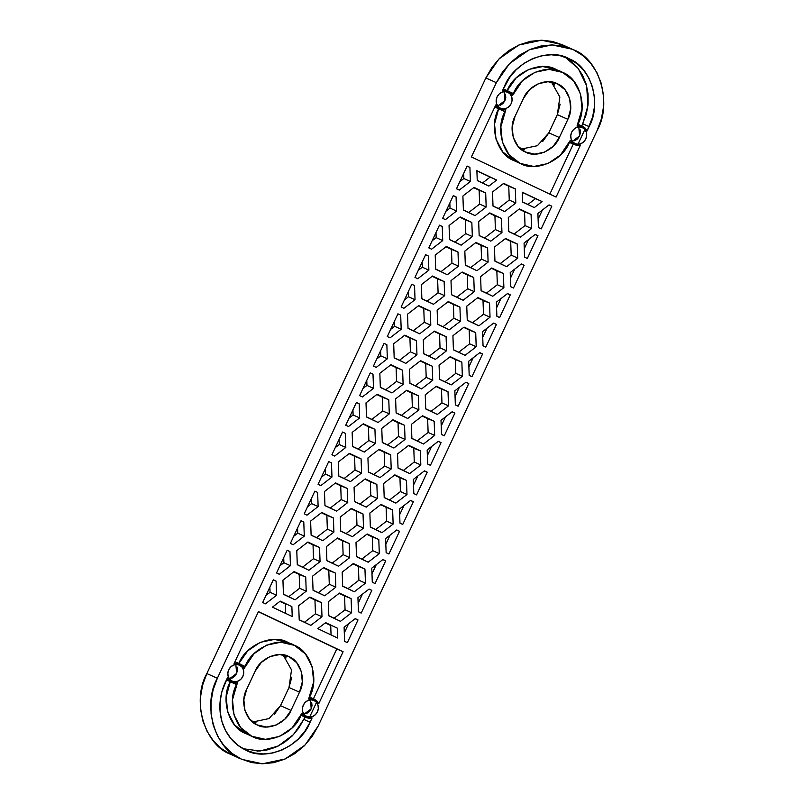 <?xml version="1.0" encoding="UTF-8"?>
<svg xmlns="http://www.w3.org/2000/svg" width="804" height="804" viewBox="0 0 804 804"><rect width="100%" height="100%" fill="white"/><g stroke="black" fill="none" stroke-linecap="round" stroke-linejoin="round"><path stroke-width="1.21" d="M562.87 45.014L552.519 41.446L541.554 40.2L530.379 41.326L519.434 44.773L509.133 50.411L499.867 58.029L492.008 67.335L485.847 77.958L206.849 673.561L202.618 685.108L200.497 697.128L200.548 709.158L202.789 720.746L207.11 731.429L213.361 740.816L221.301 748.524L230.627 754.283C204.497 744.996 191.422 700.606 206.849 673.561L217.361 678.264L213.13 689.812L211.01 701.832L211.06 713.862L213.291 725.449L217.623 736.132L223.874 745.519L231.813 753.227L241.13 758.986L251.481 762.554L262.446 763.8L273.621 762.674L284.566 759.227L294.867 753.589L304.133 745.971L311.992 736.665L318.153 726.042L597.151 130.439L601.382 118.891L603.502 106.872L603.452 94.842L601.211 83.254L596.89 72.571L590.639 63.184L582.699 55.476L573.373 49.717L563.031 46.15L552.067 44.903L540.891 46.029L529.936 49.476L519.635 55.114L510.379 62.732L502.52 72.038L496.359 82.661L217.361 678.264L496.359 82.661L485.847 77.958L498.952 58.953L518.821 45.034L541.534 40.2L561.895 44.572L573.373 49.717C599.503 59.004 612.578 103.394 597.151 130.439L318.153 726.042L305.048 745.047L285.179 758.966L262.466 763.8L242.104 759.428L230.627 754.283L242.104 759.428M560.147 104.259L557.353 114.63L559.865 97.013L551.403 81.978L554.489 85.043M524.329 149.433L520.952 149.162L537.394 145.705L548.841 132.821L557.353 114.63L567.865 119.334L559.343 137.524L548.841 132.821L559.343 137.524C554.539 150.368 535.906 158.338 525.454 152.016C513.957 147.936 508.208 128.409 514.992 116.5L523.515 98.319C528.318 85.475 546.951 77.506 557.403 83.817C568.9 87.907 574.649 107.434 567.865 119.334L559.343 137.524L553.172 146.298L544.569 152.127L534.831 154.137L525.454 152.016L517.866 146.097L513.203 137.263L512.198 126.871L514.992 116.5L523.515 98.319L529.685 89.545L538.288 83.716L548.026 81.706L557.403 83.817L565.001 89.746L569.654 98.58L570.659 108.972L567.865 119.334L557.353 114.63L548.841 132.821L542.67 141.584M291.802 677.129L289.008 687.5L291.52 669.873L283.058 654.838L286.134 657.903M255.973 722.293L252.597 722.032L269.049 718.575L280.485 705.681L289.008 687.5L299.51 692.204L290.998 710.394L280.485 705.681L290.998 710.394C286.194 723.228 267.551 731.208 257.109 724.886C245.612 720.806 239.853 701.269 246.647 689.37L255.159 671.179C259.963 658.335 278.606 650.366 289.048 656.687C300.545 660.767 306.304 680.305 299.51 692.204L290.998 710.394L284.827 719.158L276.214 724.997L266.486 727.007L257.109 724.886L249.511 718.957L244.858 710.133L243.853 699.741L246.647 689.37L255.159 671.179L261.33 662.416L269.943 656.577L279.671 654.567L289.048 656.687L296.646 662.617L301.299 671.44L302.304 681.832L299.51 692.204L289.008 687.5L280.485 705.681L274.315 714.454M507.133 90.711L516.108 77.958L528.62 69.476L542.78 66.551L556.418 69.626C541.223 60.441 514.118 72.038 507.133 90.711M577.835 124.349L579.111 125.464M581.774 125.957L586.337 114.098L588.116 103.997L588.076 93.887L586.196 84.159L582.558 75.184L577.312 67.305L570.639 60.823L565.091 57.154L578.207 68.42L586.619 85.686L587.955 105.595L582.779 123.796L589.091 126.62L587.091 130.891L582.83 126.429L577.011 126.107L582.006 109.032L580.548 93.917L573.775 81.073L562.73 72.45L549.082 69.375L534.931 72.3L522.409 80.782L512.5 95.535L510.821 92.932L508.389 91.153L505.485 90.4L502.42 90.751L509.595 77.556L516.198 69.747L523.977 63.345L532.63 58.612L541.826 55.707L551.212 54.772L560.428 55.818L569.111 58.813L576.95 63.647L583.614 70.129L588.87 78.008L592.498 86.983L594.377 96.711L594.427 106.821L592.638 116.922L587.091 130.891L585.412 128.278L582.98 126.499L580.076 125.756L577.011 126.107L577.945 124.117C587.814 106.801 579.443 78.39 562.73 72.45L561.473 71.898L562.73 72.45C547.534 63.265 520.419 74.862 513.434 93.535L512.5 95.535L508.239 91.073L502.42 90.751L504.42 86.49C513.595 61.968 549.172 46.753 569.111 58.813C591.061 66.611 602.045 103.897 589.091 126.62L582.779 123.796L581.774 125.957M503.244 88.993L504.52 90.108M520.128 163.383C535.333 172.579 562.438 160.981 569.423 142.298L570.358 140.308L574.619 144.76L580.438 145.082L556.077 197.091L471.405 156.961L495.766 104.952L500.028 109.404L505.847 109.726L500.852 126.811L502.319 141.926L509.083 154.77L520.128 163.383L533.776 166.468L547.926 163.544L560.448 155.061L570.358 140.308L572.036 142.911L574.468 144.69L577.372 145.444L580.438 145.082L556.077 197.091L471.405 156.961L495.766 104.952L497.445 107.555L499.877 109.334L502.781 110.088L505.847 109.726L504.912 111.726L498.661 108.791L504.912 111.726C495.043 129.032 503.415 157.443 520.128 163.383L513.826 160.559L502.781 151.946L496.008 139.102L494.54 123.987L498.611 108.902C488.742 126.218 497.103 154.619 513.826 160.559L520.751 163.674L513.826 160.559M573.252 144.147L549.835 194.136L573.252 144.147M234.075 663.622L258.436 611.613L343.097 651.742L318.736 703.751L317.067 701.148L314.635 699.369L311.721 698.616L308.656 698.977L313.661 681.903L312.193 666.787L305.419 653.943L294.375 645.321L280.737 642.235L266.576 645.16L254.064 653.652L244.145 668.395L242.476 665.792L240.044 664.014L237.13 663.26L234.075 663.622L258.436 611.613L343.097 651.742L318.736 703.751L314.475 699.299L308.656 698.977L309.59 696.978C319.469 679.671 311.098 651.26 294.375 645.321L293.128 644.758L294.375 645.321C279.179 636.135 252.074 647.722 245.079 666.405L244.145 668.395A10.04 8.924 -65.9 0 0 239.893 663.943A10.04 8.924 -65.9 0 0 234.075 663.622M238.778 663.581L247.753 650.828L260.275 642.336L274.435 639.411L288.073 642.496C272.878 633.311 245.763 644.898 238.778 663.581M309.48 697.219L310.756 698.324M313.419 698.827L336.796 648.918L258.365 611.754L343.097 651.742L336.796 648.918L313.419 698.827M251.783 736.253C266.978 745.439 294.083 733.851 301.078 715.168L302.013 713.168L306.274 717.63L312.093 717.952L310.093 722.223L303.781 719.399L304.897 717.017L303.781 719.399L310.093 722.223C300.917 746.735 265.34 761.951 245.391 749.891A52.722 46.843 -65.9 0 1 225.421 682.083L227.421 677.822A10.04 8.924 -65.9 0 0 231.673 682.274A10.04 8.924 -65.9 0 0 237.502 682.596L232.497 699.671L233.964 714.786L240.738 727.63L251.783 736.253L265.421 739.338L279.581 736.414L292.103 727.921L302.013 713.168L303.681 715.781L306.113 717.56L309.027 718.314L312.093 717.952L310.093 722.223L304.917 731.148L298.304 738.956L290.535 745.358L281.872 750.102L272.677 752.996L263.3 753.941L254.084 752.886L245.391 749.891L237.562 745.057L230.899 738.574L225.643 730.695L222.004 721.721L220.135 711.992L220.085 701.882L221.874 691.782L227.421 677.822L229.09 680.425L231.522 682.204L234.436 682.958L237.502 682.596L236.567 684.586L230.256 681.772L236.567 684.586C226.698 701.902 235.059 730.313 251.783 736.253L245.481 733.429L234.426 724.806L227.663 711.962L226.195 696.847L230.256 681.772C220.386 699.078 228.758 727.489 245.481 733.429L252.406 736.534L245.481 733.429M487.023 328.233L482.732 337.378L487.023 328.233M483.033 345.76L485.797 347.127L496.44 324.394L493.515 323.218L496.44 324.394L485.797 347.127L483.033 345.82L482.541 331.69L493.676 323.087L496.44 324.394L493.676 323.087L482.541 331.69L483.033 345.82L485.797 347.127L483.033 345.76M473.174 357.78L468.893 366.925L473.174 357.78M469.184 375.317L471.948 376.684L482.601 353.951L479.666 352.765L482.601 353.951L471.948 376.684L469.184 375.367L468.692 361.247L479.837 352.634L482.601 353.951L479.837 352.634L468.692 361.247L469.184 375.367L471.948 376.684L469.184 375.317M459.335 387.337L455.044 396.483L459.335 387.337M455.345 404.864L458.109 406.231L468.752 383.498L465.828 382.322L468.752 383.498L458.109 406.231L455.345 404.925L454.853 390.794L465.998 382.191L468.752 383.498L465.998 382.191L454.853 390.794L455.345 404.925L458.109 406.231L455.345 404.864M445.486 416.884L441.205 426.03L445.486 416.884M441.496 434.421L444.26 435.788L454.913 413.055L451.979 411.869L454.913 413.055L444.26 435.788L441.496 434.472L441.004 420.351L452.149 411.738L454.913 413.055L452.149 411.738L441.004 420.351L441.496 434.472L444.26 435.788L441.496 434.421M431.647 446.441L427.366 455.587L431.647 446.441M427.658 463.968L430.421 465.335L441.074 442.602L438.14 441.426L441.074 442.602L430.421 465.335L427.658 464.029L427.165 449.908L438.311 441.296L441.074 442.602L438.311 441.296L427.165 449.908L427.658 464.029L430.421 465.335L427.658 463.968M417.799 475.998L413.517 485.134L417.799 475.998M413.809 493.525L416.583 494.892L427.225 472.159L424.291 470.973L427.225 472.159L416.583 494.892L413.819 493.586L413.316 479.455L424.462 470.853L427.225 472.159L424.462 470.853L413.316 479.455L413.819 493.586L416.583 494.892L413.809 493.525M403.96 505.545L399.678 514.691L403.96 505.545M399.97 523.072L402.734 524.439L413.387 501.706L410.452 500.53L413.387 501.706L402.734 524.439L399.97 523.133L399.477 509.012L410.623 500.4L413.387 501.706L410.623 500.4L399.477 509.012L399.97 523.133L402.734 524.439L399.97 523.072M390.111 535.102L385.83 544.248L390.111 535.102M386.121 552.629L388.895 553.996L399.538 531.263L396.613 530.087L399.538 531.263L388.895 553.996L386.131 552.69L385.629 538.559L396.774 529.957L399.538 531.263L396.774 529.957L385.629 538.559L386.131 552.69L388.895 553.996L386.121 552.629M500.862 298.676L496.581 307.821L500.862 298.676M496.872 316.203L499.636 317.57L510.289 294.847L507.354 293.661L510.289 294.847L499.636 317.57L496.872 316.263L496.38 302.143L507.525 293.53L510.289 294.847L507.525 293.53L496.38 302.143L496.872 316.263L499.636 317.57L496.872 316.203M425.617 254.707L414.964 277.44L425.617 254.707L428.381 256.024L428.874 270.144L417.728 278.757L414.995 277.4L417.728 278.757L428.874 270.144L422.331 267.209L422.15 262.114L422.331 267.209L428.874 270.144L428.381 256.024L425.617 254.707M411.779 284.264L401.126 306.997L411.779 284.264L414.542 285.571L415.035 299.701L403.889 308.304L401.146 306.947L403.889 308.304L415.035 299.701L408.482 296.756L408.301 291.671L408.482 296.756L415.035 299.701L414.542 285.571L411.779 284.264M397.93 313.811L387.287 336.544L397.93 313.811L400.693 315.128L401.186 329.248L390.051 337.861L387.307 336.504L390.051 337.861L401.186 329.248L394.643 326.313L394.462 321.218L394.643 326.313L401.186 329.248L400.693 315.128L397.93 313.811M384.091 343.368L373.438 366.101L384.091 343.368L386.855 344.675L387.347 358.805L376.202 367.408L373.458 366.051L376.202 367.408L387.347 358.805L380.794 355.86L380.624 350.775L380.794 355.86L387.347 358.805L386.855 344.675L384.091 343.368M370.242 372.925L359.599 395.648L370.242 372.925L373.006 374.232L373.498 388.352L362.363 396.965L359.619 395.608L362.363 396.965L373.498 388.352L366.956 385.417L366.775 380.322L366.956 385.417L373.498 388.352L373.006 374.232L370.242 372.925M356.403 402.472L345.75 425.205L356.403 402.472L359.167 403.779L359.659 417.909L348.514 426.512L345.77 425.165L348.514 426.512L359.659 417.909L353.107 414.964L352.936 409.879L353.107 414.964L359.659 417.909L359.167 403.779L356.403 402.472M342.554 432.029L331.911 454.762L342.554 432.029L345.318 433.336L345.82 447.456L334.675 456.069L331.931 454.712L334.675 456.069L345.82 447.456L339.268 444.522L339.087 439.426L339.268 444.522L345.82 447.456L345.318 433.336L342.554 432.029M328.715 461.576L318.062 484.309L328.715 461.576L331.479 462.893L331.972 477.013L320.826 485.616L318.082 484.269L320.826 485.616L331.972 477.013L325.419 474.079L325.248 468.983L325.419 474.079L331.972 477.013L331.479 462.893L328.715 461.576M314.866 491.133L304.224 513.867L314.866 491.133L317.63 492.44L318.133 506.57L306.987 515.173L304.244 513.816L306.987 515.173L318.133 506.57L311.58 503.626L311.399 498.54L311.58 503.626L318.133 506.57L317.63 492.44L314.866 491.133M418.311 270.305L422.331 267.209L418.311 270.305M404.472 299.862L408.482 296.756L404.472 299.862M390.623 329.409L394.643 326.313L390.623 329.409M376.785 358.966L380.794 355.86L376.785 358.966M362.936 388.523L366.956 385.417L362.936 388.523M349.097 418.07L353.107 414.964L349.097 418.07M335.248 447.627L339.268 444.522L335.248 447.627M321.409 477.174L325.419 474.079L321.409 477.174M307.56 506.731L311.58 503.626L307.56 506.731M496.48 107.264L494.822 106.982M571.071 142.62L569.413 142.338M228.728 669.762L230.688 666.978L233.431 665.119L236.527 664.476L239.512 665.149L241.924 667.039L243.411 669.843L243.733 673.149L242.838 676.455L240.878 679.239L238.135 681.099L235.039 681.742L232.054 681.068L229.642 679.179L228.155 676.375L227.844 673.069L228.728 669.762A8.784 7.809 -65.9 0 1 239.301 665.059A8.784 7.809 -65.9 0 1 242.898 676.335A8.784 7.809 -65.9 0 1 232.054 681.068A8.784 7.809 -65.9 0 1 228.728 669.762M303.319 705.118L305.279 702.324L308.022 700.475L311.118 699.832L314.103 700.505L316.515 702.394L318.002 705.198L318.324 708.505L317.429 711.811L315.469 714.595L312.726 716.454L309.63 717.098L306.646 716.424L304.234 714.535L302.746 711.721L302.425 708.414L303.319 705.118A8.784 7.809 -65.9 0 1 313.892 700.415A8.784 7.809 -65.9 0 1 317.49 711.691A8.784 7.809 -65.9 0 1 306.646 716.424A8.784 7.809 -65.9 0 1 303.319 705.118M497.083 96.902L499.043 94.108L501.776 92.249L504.882 91.616L507.867 92.289L510.279 94.168L511.756 96.982L512.078 100.289L511.193 103.585L509.223 106.379L506.49 108.228L503.394 108.872L500.41 108.198L497.988 106.309L496.51 103.505L496.189 100.198L497.083 96.902A8.784 7.809 -65.9 0 1 507.646 92.189A8.784 7.809 -65.9 0 1 511.243 103.465A8.784 7.809 -65.9 0 1 500.41 108.198A8.784 7.809 -65.9 0 1 497.083 96.902M571.664 132.248L573.634 129.464L576.367 127.605L579.463 126.962L582.448 127.645L584.87 129.524L586.347 132.338L586.669 135.645L585.784 138.941L583.815 141.735L581.081 143.584L577.986 144.228L575.001 143.554L572.579 141.665L571.101 138.861L570.78 135.554L571.664 132.248A8.784 7.809 -65.9 0 1 582.237 127.545A8.784 7.809 -65.9 0 1 585.835 138.821A8.784 7.809 -65.9 0 1 575.001 143.554A8.784 7.809 -65.9 0 1 571.664 132.248M291.872 606.628L292.224 616.517L272.435 607.141L280.234 601.111L291.872 606.628L292.224 616.517L272.435 607.141L280.234 601.111L291.872 606.628M337.268 628.145L337.62 638.034L317.831 628.658L325.63 622.628L337.268 628.145L337.62 638.034L317.831 628.658L325.63 622.628L337.268 628.145M355.247 618.608L358.011 619.924L347.358 642.657L344.594 641.341L344.102 627.22L355.247 618.608L358.011 619.924L355.077 618.738L358.011 619.924L347.358 642.657L344.594 641.341L344.102 627.22L355.247 618.608M328.826 615.814L328.333 601.683L339.469 593.081L351.107 598.598L351.609 612.718L340.464 621.331L328.826 615.814L328.333 601.683L339.469 593.081L351.107 598.598L351.609 612.718L340.464 621.331L328.826 615.814M299.209 619.834L298.706 605.703L309.852 597.101L321.489 602.618L321.992 616.738L310.846 625.341L299.209 619.834L298.706 605.703L309.852 597.101L321.489 602.618L321.992 616.738L310.846 625.341L299.209 619.834M283.43 594.297L282.938 580.166L294.083 571.564L305.721 577.081L306.213 591.201L295.068 599.814L283.43 594.297L282.938 580.166L294.083 571.564L305.721 577.081L306.213 591.201L295.068 599.814L283.43 594.297M265.451 603.834L262.687 602.518L273.34 579.784L276.104 581.101L276.596 595.221L265.451 603.834L262.687 602.518L265.451 603.834L262.717 602.477L273.34 579.784L276.104 581.101L273.259 579.955L276.104 581.101L276.596 595.221L265.451 603.834M279.3 574.277L276.536 572.971L287.179 550.237L289.942 551.544L290.445 565.674L279.3 574.277L276.536 572.971L287.179 550.237L289.942 551.544L287.108 550.398L289.942 551.544L290.445 565.674L279.3 574.277L276.556 572.92L279.3 574.277M297.279 564.74L296.776 550.619L307.922 542.007L319.56 547.524L320.062 561.654L308.917 570.257L297.279 564.74L296.776 550.619L307.922 542.007L319.56 547.524L320.062 561.654L308.917 570.257L297.279 564.74M313.047 590.277L312.555 576.156L323.7 567.544L335.338 573.061L335.831 587.181L324.685 595.794L313.047 590.277L312.555 576.156L323.7 567.544L335.338 573.061L335.831 587.181L324.685 595.794L313.047 590.277M342.665 586.257L342.172 572.136L353.318 563.524L364.956 569.041L365.448 583.171L354.303 591.774L342.665 586.257L342.172 572.136L353.318 563.524L364.956 569.041L365.448 583.171L354.303 591.774L342.665 586.257M369.086 589.061L371.85 590.367L361.207 613.1L358.443 611.794L357.941 597.663L369.086 589.061L371.85 590.367L368.925 589.191L371.85 590.367L361.207 613.1L358.443 611.794L357.941 597.663L369.086 589.061M477.244 180.558L476.893 170.669L496.681 180.046L488.882 186.076L477.244 180.558L476.893 170.669L496.681 180.046L488.882 186.076L482.561 182.96L490.128 177.111L496.681 180.046L490.128 177.111L482.561 182.96L477.234 180.428L488.882 186.076L477.244 180.558M467.144 166.056L469.908 167.363L470.41 181.483L459.265 190.096L456.501 188.789L467.144 166.056L469.908 167.363L467.074 166.217L469.908 167.363L470.41 181.483L459.265 190.096L456.501 188.789L467.144 166.056M463.395 210.115L462.903 195.985L474.048 187.382L485.686 192.9L486.179 207.02L475.033 215.633L463.395 210.115L462.903 195.985L474.048 187.382L485.686 192.9L486.179 207.02L475.033 215.633L463.395 210.115M453.305 195.603L456.069 196.91L456.561 211.04L445.416 219.643L442.652 218.336L453.305 195.603L456.069 196.91L453.225 195.764L456.069 196.91L456.561 211.04L445.416 219.643L442.652 218.336L453.305 195.603M449.557 239.662L449.054 225.542L460.2 216.929L471.837 222.447L472.34 236.577L461.194 245.18L449.557 239.662L449.054 225.542L460.2 216.929L471.837 222.447L472.34 236.577L461.194 245.18L449.557 239.662M493.013 206.095L492.52 191.965L503.666 183.362L515.304 188.88L515.796 203L504.651 211.613L493.013 206.095L492.52 191.965L503.666 183.362L515.304 188.88L515.796 203L504.651 211.613L493.013 206.095M479.174 235.642L478.671 221.522L489.817 212.909L501.455 218.427L501.957 232.557L490.812 241.16L479.174 235.642L478.671 221.522L489.817 212.909L501.455 218.427L501.957 232.557L490.812 241.16L479.174 235.642M522.63 202.075L522.288 192.186L542.077 201.563L534.268 207.593L522.63 202.075L522.288 192.186L542.077 201.563L534.268 207.593L527.957 204.467L535.524 198.628L542.077 201.563L535.524 198.628L527.957 204.467L522.63 201.945L534.268 207.593L522.63 202.075M508.791 231.622L508.299 217.502L519.434 208.889L531.072 214.407L531.575 228.537L520.429 237.14L508.791 231.622L508.299 217.502L519.434 208.889L531.072 214.407L531.575 228.537L520.429 237.14L508.791 231.622M494.942 261.179L494.45 247.059L505.595 238.446L517.233 243.964L517.726 258.084L506.58 266.697L494.942 261.179L494.45 247.059L505.595 238.446L517.233 243.964L517.726 258.084L506.58 266.697L494.942 261.179M541.172 228.919L538.409 227.602L537.906 213.482L549.052 204.879L551.815 206.186L541.172 228.919L538.409 227.602L537.906 213.482L549.052 204.879L551.815 206.186L548.891 205L551.815 206.186L541.172 228.919L538.399 227.552L541.172 228.919M527.323 258.466L524.56 257.159L524.067 243.039L535.213 234.426L537.976 235.733L527.323 258.466L524.56 257.159L524.067 243.039L535.213 234.426L537.976 235.733L535.042 234.557L537.976 235.733L527.323 258.466L524.56 257.099L527.323 258.466M382.935 559.504L385.699 560.82L375.046 583.553L372.282 582.237L371.79 568.116L382.935 559.504L385.699 560.82L382.764 559.634L385.699 560.82L375.046 583.553L372.282 582.237L371.79 568.116L382.935 559.504M356.514 556.71L356.011 542.579L367.157 533.977L378.795 539.494L379.297 553.614L368.152 562.217L356.514 556.71L356.011 542.579L367.157 533.977L378.795 539.494L379.297 553.614L368.152 562.217L356.514 556.71M326.896 560.72L326.394 546.599L337.539 537.987L349.177 543.504L349.68 557.634L338.534 566.237L326.896 560.72L326.394 546.599L337.539 537.987L349.177 543.504L349.68 557.634L338.534 566.237L326.896 560.72M311.118 535.193L310.625 521.062L321.771 512.46L333.409 517.977L333.901 532.097L322.756 540.71L311.118 535.193L310.625 521.062L321.771 512.46L333.409 517.977L333.901 532.097L322.756 540.71L311.118 535.193M293.138 544.73L290.375 543.414L301.028 520.68L303.791 521.997L304.284 536.117L293.138 544.73L290.375 543.414L301.028 520.68L303.791 521.997L300.947 520.841L303.791 521.997L304.284 536.117L293.138 544.73L290.395 543.373L293.138 544.73M439.466 225.16L442.22 226.467L442.723 240.587L431.577 249.2L428.813 247.893L439.466 225.16L442.22 226.467L439.386 225.321L442.22 226.467L442.723 240.587L431.577 249.2L428.813 247.893L439.466 225.16M435.708 269.219L435.215 255.089L446.361 246.486L457.999 252.004L458.491 266.124L447.346 274.737L435.708 269.219L435.215 255.089L446.361 246.486L457.999 252.004L458.491 266.124L447.346 274.737L435.708 269.219M465.325 265.199L464.833 251.069L475.978 242.466L487.616 247.984L488.108 262.104L476.963 270.717L465.325 265.199L464.833 251.069L475.978 242.466L487.616 247.984L488.108 262.104L476.963 270.717L465.325 265.199M481.104 290.736L480.611 276.606L491.746 268.003L503.394 273.511L503.887 287.641L492.741 296.244L481.104 290.736L480.611 276.606L491.746 268.003L503.394 273.511L503.887 287.641L492.741 296.244L481.104 290.736M513.485 288.023L510.721 286.716L510.218 272.586L521.364 263.983L524.128 265.29L513.485 288.023L510.721 286.716L510.218 272.586L521.364 263.983L524.128 265.29L521.203 264.104L524.128 265.29L513.485 288.023L510.721 286.656L513.485 288.023M361.589 472.993L350.443 481.606L338.806 476.089L338.313 461.958L349.459 453.355L361.096 458.873L361.589 472.993L350.443 481.606L338.806 476.089L338.313 461.958L349.459 453.355L361.096 458.873L361.589 472.993L355.036 470.059L361.589 472.993M389.277 413.889L378.131 422.492L366.493 416.985L366.001 402.854L377.146 394.251L388.784 399.759L389.277 413.889L378.131 422.492L366.493 416.985L366.001 402.854L377.146 394.251L388.784 399.759L389.277 413.889L382.724 410.944L389.277 413.889M416.964 354.785L405.819 363.388L394.181 357.87L393.689 343.75L404.824 335.137L416.472 340.655L416.964 354.785L405.819 363.388L394.181 357.87L393.689 343.75L404.824 335.137L416.472 340.655L416.964 354.785L410.412 351.84L416.964 354.785M444.652 295.681L433.507 304.284L421.869 298.766L421.376 284.646L432.512 276.033L444.15 281.551L444.652 295.681L433.507 304.284L421.869 298.766L421.376 284.646L432.512 276.033L444.15 281.551L444.652 295.681L438.1 292.736L444.652 295.681M478.893 325.801L467.255 320.283L466.762 306.163L477.908 297.55L489.546 303.068L490.038 317.188L478.893 325.801L467.255 320.283L466.762 306.163L477.908 297.55L489.546 303.068L490.038 317.188L478.893 325.801L472.581 322.685L478.893 325.801M465.054 355.358L453.416 349.84L452.923 335.71L464.069 327.107L475.707 332.625L476.199 346.745L465.054 355.358L453.416 349.84L452.923 335.71L464.069 327.107L475.707 332.625L476.199 346.745L465.054 355.358L458.742 352.232L465.054 355.358M451.215 384.905L439.567 379.387L439.074 365.267L450.22 356.654L461.858 362.172L462.35 376.302L451.215 384.905L439.567 379.387L439.074 365.267L450.22 356.654L461.858 362.172L462.35 376.302L451.215 384.905L444.893 381.789L451.215 384.905M437.366 414.462L425.728 408.945L425.236 394.814L436.381 386.211L448.019 391.729L448.511 405.849L437.366 414.462L425.728 408.945L425.236 394.814L436.381 386.211L448.019 391.729L448.511 405.849L437.366 414.462L431.055 411.336L437.366 414.462M381.99 532.67L370.353 527.153L369.86 513.032L381.006 504.42L392.643 509.937L393.136 524.057L381.99 532.67L370.353 527.153L369.86 513.032L381.006 504.42L392.643 509.937L393.136 524.057L381.99 532.67L375.679 529.555L381.99 532.67M395.839 503.113L384.201 497.596L383.699 483.475L394.844 474.862L406.482 480.38L406.985 494.51L395.839 503.113L384.201 497.596L383.699 483.475L394.844 474.862L406.482 480.38L406.985 494.51L395.839 503.113L389.518 499.998L395.839 503.113M409.678 473.566L398.04 468.049L397.548 453.918L408.693 445.315L420.331 450.833L420.824 464.953L409.678 473.566L398.04 468.049L397.548 453.918L408.693 445.315L420.331 450.833L420.824 464.953L409.678 473.566L403.367 470.44L409.678 473.566M423.527 444.009L411.889 438.492L411.387 424.371L422.532 415.758L434.17 421.276L434.673 435.406L423.527 444.009L411.889 438.492L411.387 424.371L422.532 415.758L434.17 421.276L434.673 435.406L423.527 444.009L417.206 440.893L423.527 444.009M463.124 300.264L451.486 294.746L450.994 280.626L462.129 272.013L473.767 277.531L474.27 291.661L463.124 300.264L451.486 294.746L450.994 280.626L462.129 272.013L473.767 277.531L474.27 291.661L463.124 300.264L456.813 297.148L463.124 300.264M449.275 329.821L437.637 324.303L437.145 310.183L448.29 301.57L459.928 307.088L460.421 321.208L449.275 329.821L437.637 324.303L437.145 310.183L448.29 301.57L459.928 307.088L460.421 321.208L449.275 329.821L442.964 326.705L449.275 329.821M435.436 359.368L423.798 353.861L423.306 339.73L434.441 331.127L446.089 336.635L446.582 350.765L435.436 359.368L423.798 353.861L423.306 339.73L434.441 331.127L446.089 336.635L446.582 350.765L435.436 359.368L429.125 356.252L435.436 359.368M421.597 388.925L409.95 383.407L409.457 369.287L420.603 360.674L432.24 366.192L432.733 380.312L421.597 388.925L409.95 383.407L409.457 369.287L420.603 360.674L432.24 366.192L432.733 380.312L421.597 388.925L415.276 385.809L421.597 388.925M352.373 536.69L340.735 531.173L340.243 517.042L351.388 508.44L363.026 513.957L363.519 528.077L352.373 536.69L340.735 531.173L340.243 517.042L351.388 508.44L363.026 513.957L363.519 528.077L352.373 536.69L346.062 533.565L352.373 536.69M366.222 507.133L354.584 501.616L354.082 487.495L365.227 478.882L376.865 484.4L377.367 498.53L366.222 507.133L354.584 501.616L354.082 487.495L365.227 478.882L376.865 484.4L377.367 498.53L366.222 507.133L359.901 504.018L366.222 507.133M380.061 477.586L368.423 472.069L367.93 457.938L379.076 449.335L390.714 454.853L391.206 468.973L380.061 477.586L368.423 472.069L367.93 457.938L379.076 449.335L390.714 454.853L391.206 468.973L380.061 477.586L373.749 474.46L380.061 477.586M393.91 448.029L382.272 442.512L381.769 428.391L392.915 419.778L404.553 425.296L405.045 439.426L393.91 448.029L382.272 442.512L381.769 428.391L392.915 419.778L404.553 425.296L405.045 439.426L393.91 448.029L387.588 444.913L393.91 448.029M407.749 418.482L396.111 412.965L395.618 398.834L406.764 390.231L418.402 395.749L418.894 409.869L407.749 418.482L396.111 412.965L395.618 398.834L406.764 390.231L418.402 395.749L418.894 409.869L407.749 418.482L401.437 415.356L407.749 418.482M430.803 325.228L419.658 333.841L408.02 328.323L407.527 314.193L418.673 305.59L430.311 311.108L430.803 325.228L419.658 333.841L408.02 328.323L407.527 314.193L418.673 305.59L430.311 311.108L430.803 325.228L424.261 322.293L430.803 325.228M403.116 384.332L391.97 392.945L380.332 387.427L379.84 373.297L390.985 364.694L402.623 370.212L403.116 384.332L391.97 392.945L380.332 387.427L379.84 373.297L390.985 364.694L402.623 370.212L403.116 384.332L396.573 381.397L403.116 384.332M375.428 443.436L364.292 452.049L352.644 446.532L352.152 432.411L363.297 423.798L374.935 429.316L375.428 443.436L364.292 452.049L352.644 446.532L352.152 432.411L363.297 423.798L374.935 429.316L375.428 443.436L368.885 440.502L375.428 443.436M347.75 502.55L336.605 511.153L324.967 505.636L324.464 491.515L335.61 482.902L347.248 488.42L347.75 502.55L336.605 511.153L324.967 505.636L324.464 491.515L335.61 482.902L347.248 488.42L347.75 502.55L341.197 499.606L347.75 502.55M584.729 129.826L578.076 144.027M316.374 702.696L309.721 716.897M230.627 754.283L241.13 758.986C215.01 749.71 201.935 705.319 217.361 678.264L206.849 673.561L485.847 77.958L496.359 82.661L509.465 63.657L529.333 49.737L552.036 44.903L572.408 49.275M246.145 750.243L245.391 749.891M256.989 751.117L266.375 750.172L275.571 747.278L284.224 742.534L292.003 736.132L298.606 728.323L303.781 719.399L293.5 734.605L277.993 746.162L259.943 751.026L243.12 748.725M568.297 58.441L569.111 58.813M228.135 680.134L226.467 679.852M302.716 715.49L301.058 715.198M241.11 664.627L245.079 666.405L241.11 664.627M287.45 642.215L294.375 645.321M396.111 412.834L401.437 415.356L412.341 406.935L418.894 409.869L412.341 406.935L411.859 393.106L418.402 395.749L406.392 390.513L411.859 393.106L412.341 406.935L401.437 415.356L396.111 412.834M382.262 442.381L387.588 444.913L398.503 436.482L405.045 439.426L398.503 436.482L398.02 422.653L404.553 425.296L392.553 420.06L398.02 422.653L398.503 436.482L387.588 444.913L382.262 442.381M368.423 471.938L373.749 474.46L384.654 466.039L391.206 468.973L384.654 466.039L384.171 452.21L390.714 454.853L378.704 449.617L384.171 452.21L384.654 466.039L373.749 474.46L368.423 471.938M354.574 501.495L359.901 504.018L370.815 495.586L377.367 498.53L370.815 495.586L370.332 481.757L376.865 484.4L364.865 479.164L370.332 481.757L370.815 495.586L359.901 504.018L354.574 501.495M340.735 531.042L346.062 533.565L356.966 525.143L363.519 528.077L356.966 525.143L356.484 511.314L363.026 513.957L351.016 508.721L356.484 511.314L356.966 525.143L346.062 533.565L340.735 531.042M409.95 383.277L415.276 385.809L426.19 377.377L432.733 380.312L426.19 377.377L425.708 363.549L432.24 366.192L420.241 360.956L425.708 363.549L426.19 377.377L415.276 385.809L409.95 383.277M423.788 353.73L429.125 356.252L440.029 347.82L446.582 350.765L440.029 347.82L439.547 333.992L446.089 336.635L434.08 331.409L439.547 333.992L440.029 347.82L429.125 356.252L423.788 353.73M437.637 324.173L442.964 326.705L453.878 318.273L460.421 321.208L453.878 318.273L453.386 304.445L459.928 307.088L447.928 301.852L453.386 304.445L453.878 318.273L442.964 326.705L437.637 324.173M451.476 294.626L456.813 297.148L467.717 288.716L474.27 291.661L467.717 288.716L467.235 274.888L473.767 277.531L461.767 272.305L467.235 274.888L467.717 288.716L456.813 297.148L451.476 294.626M411.879 438.371L417.206 440.893L428.12 432.462L434.673 435.406L428.12 432.462L427.638 418.633L434.17 421.276L422.17 416.04L427.638 418.633L428.12 432.462L417.206 440.893L411.879 438.371M398.04 467.918L403.367 470.44L414.271 462.019L420.824 464.953L414.271 462.019L413.789 448.19L420.331 450.833L408.321 445.597L413.789 448.19L414.271 462.019L403.367 470.44L398.04 467.918M384.191 497.475L389.518 499.998L400.432 491.566L406.985 494.51L400.432 491.566L399.95 477.737L406.482 480.38L394.483 475.154L399.95 477.737L400.432 491.566L389.518 499.998L384.191 497.475M370.353 527.022L375.679 529.555L386.583 521.123L393.136 524.057L386.583 521.123L386.101 507.294L392.643 509.937L380.634 504.701L386.101 507.294L386.583 521.123L375.679 529.555L370.353 527.022M425.728 408.814L431.055 411.336L441.959 402.915L448.511 405.849L441.959 402.915L441.476 389.086L448.019 391.729L436.009 386.493L441.476 389.086L441.959 402.915L431.055 411.336L425.728 408.814M439.567 379.257L444.893 381.789L455.808 373.357L462.35 376.302L455.808 373.357L455.325 359.529L461.858 362.172L449.858 356.936L455.325 359.529L455.808 373.357L444.893 381.789L439.567 379.257M453.406 349.71L458.742 352.232L469.647 343.81L476.199 346.745L469.647 343.81L469.164 329.982L475.707 332.625L463.697 327.389L469.164 329.982L469.647 343.81L458.742 352.232L453.406 349.71M467.255 320.153L472.581 322.685L483.495 314.253L490.038 317.188L483.495 314.253L483.003 300.425L489.546 303.068L477.546 297.832L483.003 300.425L483.495 314.253L472.581 322.685L467.255 320.153M427.185 301.168L433.507 304.284L427.185 301.168L438.1 292.736L437.617 278.908L444.15 281.551L432.15 276.315L437.617 278.908L438.1 292.736L427.185 301.168L421.859 298.646L427.185 301.168M413.346 330.715L419.658 333.841L413.346 330.715L424.261 322.293L423.768 308.465L430.311 311.108L418.301 305.872L423.768 308.465L424.261 322.293L413.346 330.715L408.02 328.193L413.346 330.715M399.508 360.272L405.819 363.388L399.508 360.272L410.412 351.84L409.929 338.012L416.472 340.655L404.462 335.429L409.929 338.012L410.412 351.84L399.508 360.272L394.171 357.75L399.508 360.272M385.659 389.819L391.97 392.945L385.659 389.819L396.573 381.397L396.081 367.569L402.623 370.212L390.623 364.976L396.081 367.569L396.573 381.397L385.659 389.819L380.332 387.297L385.659 389.819M371.82 419.376L378.131 422.492L371.82 419.376L382.724 410.944L382.242 397.116L388.784 399.759L376.774 394.533L382.242 397.116L382.724 410.944L371.82 419.376L366.483 416.854L371.82 419.376M357.971 448.933L364.292 452.049L357.971 448.933L368.885 440.502L368.403 426.673L374.935 429.316L362.936 424.08L368.403 426.673L368.885 440.502L357.971 448.933L352.644 446.401L357.971 448.933M344.132 478.48L350.443 481.606L344.132 478.48L355.036 470.059L354.554 456.23L361.096 458.873L349.087 453.637L354.554 456.23L355.036 470.059L344.132 478.48L338.806 475.958L344.132 478.48M330.283 508.038L336.605 511.153L330.283 508.038L341.197 499.606L340.715 485.777L347.248 488.42L335.248 483.184L340.715 485.777L341.197 499.606L330.283 508.038L324.957 505.505L330.283 508.038M510.419 278.274L514.711 269.129L510.419 278.274M481.093 290.606L492.741 296.244L486.43 293.128L497.334 284.696L503.887 287.641L497.334 284.696L496.852 270.868L503.394 273.511L491.385 268.285L496.852 270.868L497.334 284.696L486.43 293.128L481.093 290.606M465.325 265.069L476.963 270.717L470.652 267.591L481.566 259.169L488.108 262.104L481.566 259.169L481.073 245.341L487.616 247.984L475.606 242.748L481.073 245.341L481.566 259.169L470.652 267.591L465.325 265.069M435.708 269.089L447.346 274.737L441.034 271.611L451.948 263.189L458.491 266.124L451.948 263.189L451.456 249.361L457.999 252.004L445.989 246.768L451.456 249.361L451.948 263.189L441.034 271.611L435.708 269.089M428.833 247.843L431.577 249.2L428.833 247.843M432.15 240.758L436.17 237.652L435.989 232.567L436.17 237.652L442.723 240.587L436.17 237.652L432.15 240.758M297.56 528.087L297.741 533.183L293.721 536.278L297.741 533.183L304.284 536.117L297.741 533.183L297.56 528.087M311.118 535.062L322.756 540.71L316.444 537.585L327.349 529.163L333.901 532.097L327.349 529.163L326.866 515.334L333.409 517.977L321.399 512.741L326.866 515.334L327.349 529.163L316.444 537.585L311.118 535.062M326.886 560.599L338.534 566.237L332.213 563.122L343.127 554.69L349.68 557.634L343.127 554.69L342.645 540.861L349.177 543.504L337.177 538.278L342.645 540.861L343.127 554.69L332.213 563.122L326.886 560.599M356.504 556.579L368.152 562.217L361.83 559.102L372.744 550.68L379.297 553.614L372.744 550.68L372.262 536.851L378.795 539.494L366.795 534.258L372.262 536.851L372.744 550.68L361.83 559.102L356.504 556.579M372.282 582.186L375.046 583.553L372.282 582.186M376.272 564.649L371.991 573.795L376.272 564.649M524.268 248.717L528.55 239.572L524.268 248.717M538.107 219.16L542.388 210.015L538.107 219.16M494.942 261.049L506.58 266.697L500.269 263.581L511.183 255.149L517.726 258.084L511.183 255.149L510.691 241.321L517.233 243.964L505.224 238.728L510.691 241.321L511.183 255.149L500.269 263.581L494.942 261.049M508.781 231.502L520.429 237.14L514.108 234.024L525.022 225.592L531.575 228.537L525.022 225.592L524.54 211.764L531.072 214.407L519.072 209.181L524.54 211.764L525.022 225.592L514.108 234.024L508.781 231.502M522.288 192.357L535.524 198.628L522.288 192.357M479.164 235.522L490.812 241.16L484.49 238.044L495.405 229.612L501.957 232.557L495.405 229.612L494.922 215.784L501.455 218.427L489.455 213.191L494.922 215.784L495.405 229.612L484.49 238.044L479.164 235.522M493.013 205.965L504.651 211.613L498.339 208.487L509.244 200.065L515.796 203L509.244 200.065L508.761 186.237L515.304 188.88L503.294 183.644L508.761 186.237L509.244 200.065L498.339 208.487L493.013 205.965M449.547 239.532L461.194 245.18L454.873 242.064L465.787 233.632L472.34 236.577L465.787 233.632L465.305 219.804L471.837 222.447L459.838 217.211L465.305 219.804L465.787 233.632L454.873 242.064L449.547 239.532M442.672 218.296L445.416 219.643L442.672 218.296M445.999 211.201L450.019 208.095L449.838 203.01L450.019 208.095L456.561 211.04L450.019 208.095L445.999 211.201M463.395 209.985L475.033 215.633L468.722 212.507L479.626 204.085L486.179 207.02L479.626 204.085L479.144 190.257L485.686 192.9L473.677 187.664L479.144 190.257L479.626 204.085L468.722 212.507L463.395 209.985M456.521 188.739L459.265 190.096L456.521 188.739M459.838 181.654L463.858 178.548L463.677 173.453L463.858 178.548L470.41 181.483L463.858 178.548L459.838 181.654M476.903 170.84L490.128 177.111L476.903 170.84M358.443 611.733L361.207 613.1L358.443 611.733M362.423 594.206L358.142 603.352L362.423 594.206M342.665 586.126L354.303 591.774L347.991 588.659L358.906 580.227L365.448 583.171L358.906 580.227L358.413 566.398L364.956 569.041L352.946 563.805L358.413 566.398L358.906 580.227L347.991 588.659L342.665 586.126M313.047 590.146L324.685 595.794L318.374 592.679L329.288 584.247L335.831 587.181L329.288 584.247L328.796 570.418L335.338 573.061L323.329 567.825L328.796 570.418L329.288 584.247L318.374 592.679L313.047 590.146M297.269 564.619L308.917 570.257L302.595 567.142L313.51 558.71L320.062 561.654L313.51 558.71L313.027 544.881L319.56 547.524L307.56 542.288L313.027 544.881L313.51 558.71L302.595 567.142L297.269 564.619M283.712 557.644L283.892 562.73L279.872 565.835L283.892 562.73L290.445 565.674L283.892 562.73L283.712 557.644M269.873 587.191L270.054 592.287L266.034 595.382L270.054 592.287L276.596 595.221L270.054 592.287L269.873 587.191M283.43 594.166L295.068 599.814L288.757 596.689L299.661 588.267L306.213 591.201L299.661 588.267L299.178 574.438L305.721 577.081L293.711 571.845L299.178 574.438L299.661 588.267L288.757 596.689L283.43 594.166M299.199 619.703L310.846 625.341L304.525 622.226L315.439 613.804L321.992 616.738L315.439 613.804L314.957 599.975L321.489 602.618L309.49 597.382L314.957 599.975L315.439 613.804L304.525 622.226L299.199 619.703M328.816 615.683L340.464 621.331L334.142 618.206L345.057 609.784L351.609 612.718L345.057 609.784L344.574 595.955L351.107 598.598L339.107 593.362L344.574 595.955L345.057 609.784L334.142 618.206L328.816 615.683M344.594 641.29L347.358 642.657L344.594 641.29M348.584 623.753L344.303 632.899L348.584 623.753M331.057 634.929L330.725 625.502L331.057 634.929M325.268 622.909L330.725 625.502L325.268 622.909M285.671 613.412L285.34 603.985L285.671 613.412M279.872 601.402L285.34 603.985L279.872 601.402M509.465 91.756L513.434 93.535L509.465 91.756M555.795 69.345L562.73 72.45M572.347 141.373L579.573 135.906L578.79 126.992M580.046 129.514L580.367 132.821L579.473 136.117L577.513 138.911L574.749 140.77M497.766 106.027L504.982 100.55L504.198 91.636M505.455 94.158L505.776 97.465L504.882 100.761L502.922 103.555L500.158 105.414M304.002 714.243L311.218 708.766L310.444 699.862M311.691 702.374L312.012 705.681L311.128 708.987L309.158 711.771L306.404 713.64M229.411 678.888L236.627 673.42L235.853 664.506M237.1 667.029L237.421 670.335L236.537 673.631L234.567 676.415L231.813 678.285M577.895 124.218L582.83 126.429M494.782 107.053L500.008 109.394M301.018 715.279L306.244 717.62M309.54 697.088L314.475 699.299M234.949 661.732L239.883 663.943M231.663 682.264L226.437 679.923M569.373 142.408L574.599 144.75M503.304 88.872L508.239 91.073"/></g></svg>
